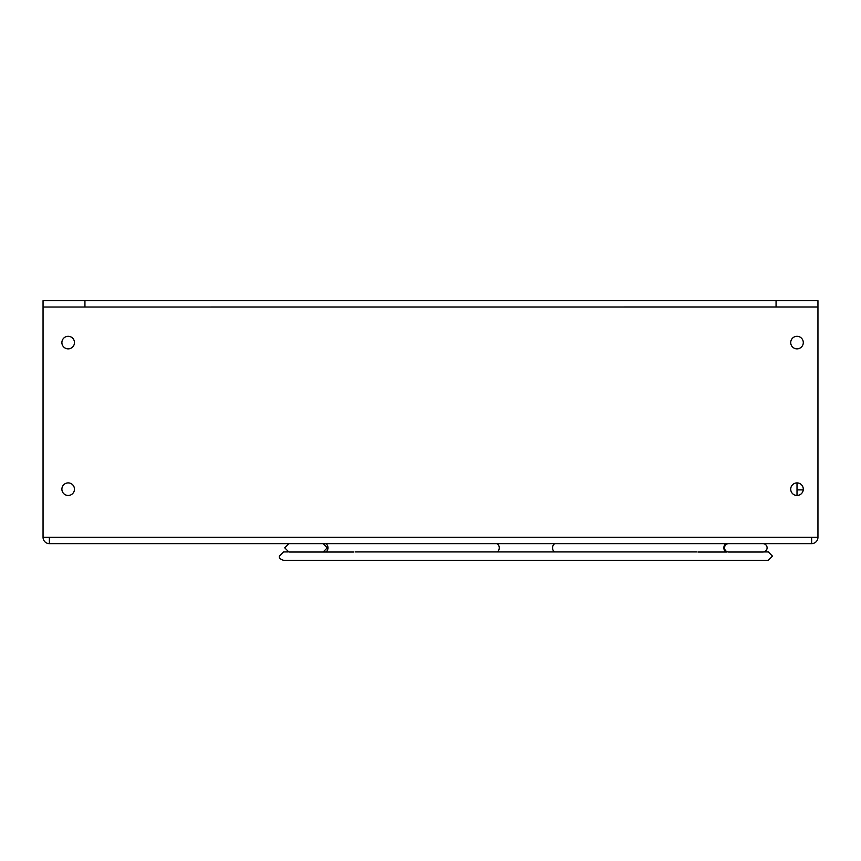 <?xml version="1.0" encoding="UTF-8"?>
<svg xmlns="http://www.w3.org/2000/svg" width="861" height="861" viewBox="0 0 861 861"><rect width="100%" height="100%" fill="white"/><g stroke="black" fill="none" stroke-linecap="round" stroke-linejoin="round"><path stroke-width="1.29" d="M68.18 495.473A6.285 6.285 0 0 1 61.895 489.188A6.285 6.285 0 0 1 68.18 482.903A6.285 6.285 0 0 1 74.466 489.188A6.285 6.285 0 0 1 68.18 495.473M68.18 348.866A6.285 6.285 0 0 1 61.895 342.592A6.285 6.285 0 0 1 68.18 336.307A6.285 6.285 0 0 1 74.466 342.592A6.285 6.285 0 0 1 68.18 348.866M797.006 495.473A6.285 6.285 0 0 1 790.721 489.188A6.285 6.285 0 0 1 797.006 482.903A6.285 6.285 0 0 1 803.291 489.188A6.285 6.285 0 0 1 797.006 495.473L797.017 482.903M797.006 348.866A6.285 6.285 0 0 1 790.721 342.592A6.285 6.285 0 0 1 797.006 336.307A6.285 6.285 0 0 1 803.291 342.592A6.285 6.285 0 0 1 797.006 348.866M49.378 537.318L49.378 543.646A6.328 6.328 0 0 1 43.05 537.318L43.05 300.704L817.95 300.704L817.95 537.318L43.05 537.318M817.95 537.318A6.328 6.328 0 0 1 811.622 543.646L811.622 537.318M772.791 543.646L771.478 543.646M811.622 543.646L49.378 543.646M817.95 307.022L43.05 307.022L817.95 306.979L817.95 300.704M728.718 543.646A4.187 4.187 0 0 0 724.532 547.833A4.187 4.187 0 0 0 728.718 552.019L762.911 552.019A4.187 4.187 0 0 0 767.097 547.833A4.187 4.187 0 0 0 762.911 543.646L763.406 543.668M84.938 306.979L84.938 300.704M776.062 306.979L776.062 300.704M697.927 552.019L726.813 552.019A4.187 2.96 -90 0 1 723.853 547.833A4.187 2.96 -90 0 1 726.813 543.646M555.528 543.646A4.187 2.96 90 0 0 552.568 547.833A4.187 2.96 90 0 0 554.893 551.923M496.291 543.646A4.187 2.96 90 0 1 499.251 547.833A4.187 2.96 90 0 1 496.926 551.923M325.006 543.646A4.187 2.96 90 0 1 327.966 547.833A4.187 2.96 90 0 1 325.006 552.019L353.893 552.019M763.815 551.923L768.281 551.923L772.468 556.109L768.281 560.296L283.538 560.296C280.288 559.284 278.889 557.885 279.351 556.109L283.538 551.923L288.005 551.923M764.902 544.152L764.105 543.818M323.101 543.646L327.288 547.833L323.101 552.019L288.909 552.019L284.722 547.833L288.909 543.646M320.292 552.019L323.101 552.019M355.162 551.923L696.646 551.923M325.006 552.019L311.833 552.019M803.248 489.898L797.017 489.898"/></g></svg>
